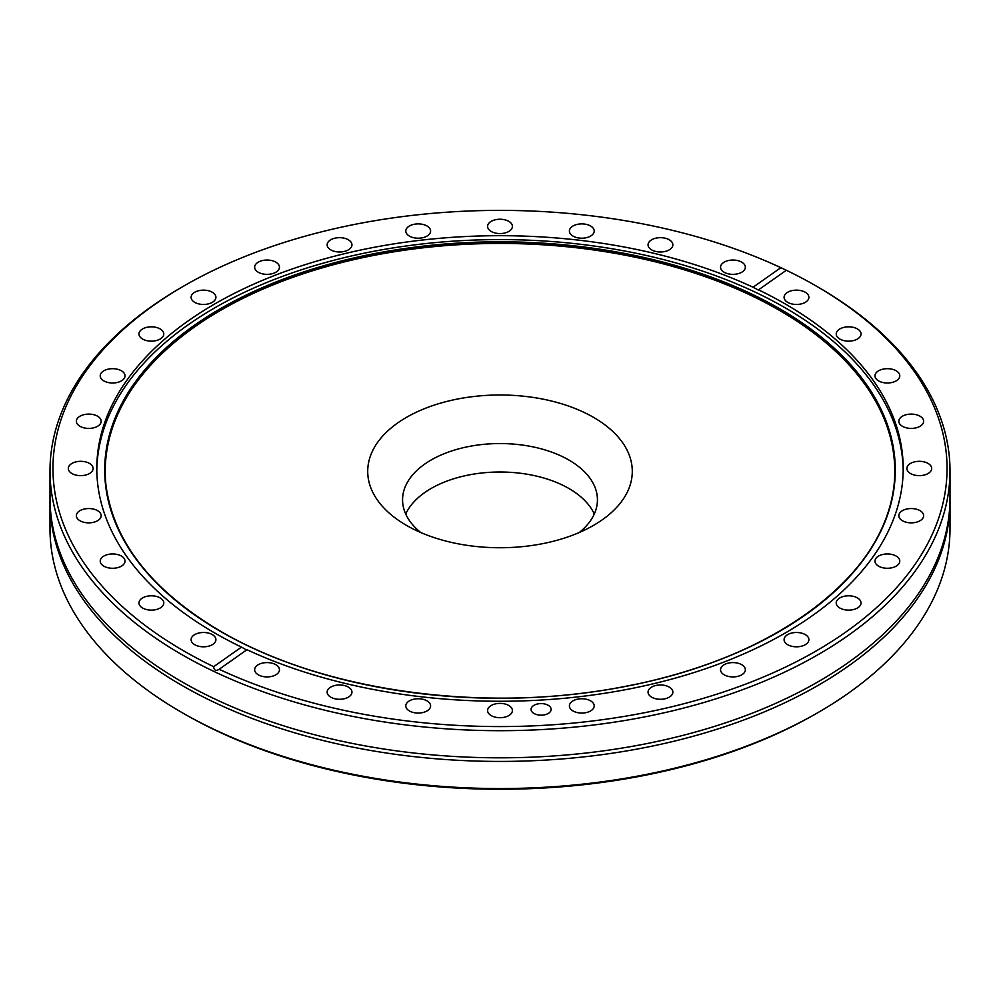 <?xml version="1.0" encoding="UTF-8"?>
<svg xmlns="http://www.w3.org/2000/svg" width="1000" height="1000" viewBox="0 0 1000 1000"><rect width="100%" height="100%" fill="white"/><g stroke="black" fill="none" stroke-linecap="round" stroke-linejoin="round"><path stroke-width="1.5" d="M50 470.887L50 498.013A450 259.8 0 0 0 88.963 603.763A450 259.8 0 0 0 181.8 681.725A450 259.8 0 0 0 911.038 603.763A450 259.8 0 0 0 950 498.013L950 470.887A450 259.8 0 0 0 818.2 287.175L816.112 285.975A447.05 258.1 0 0 0 786.338 270.262L758.325 289.988L753.037 287.238A403.2 232.787 0 0 0 326.012 258.475A403.2 232.787 0 0 0 96.8 468.475A403.2 232.787 0 0 0 214.9 633.075A403.2 232.787 0 0 0 241.488 647.113L213.663 666.688A447.05 258.1 0 0 1 183.888 650.975A447.05 258.1 0 0 1 183.888 285.975L181.8 287.175A450 259.8 0 0 0 50 470.887A450 259.8 0 0 0 181.8 654.6A450 259.8 0 0 0 672.212 710.913A450 259.8 0 0 0 950 470.887M548.2 705.288A10.037 5.8 0 0 0 537.25 704.038A10.037 5.8 0 0 0 531.062 709.388A10.037 5.8 0 0 0 534 713.487A10.037 5.8 0 0 0 544.938 714.737A10.037 5.8 0 0 0 551.138 709.388A10.037 5.8 0 0 0 548.2 705.288M160.138 597.9A12.4 7.163 0 0 0 146.625 596.35A12.4 7.163 0 0 0 138.975 602.962A12.4 7.163 0 0 0 142.6 608.025A12.4 7.163 0 0 0 156.113 609.587A12.4 7.163 0 0 0 163.775 602.962A12.4 7.163 0 0 0 160.138 597.9M121.4 556.05A12.4 7.163 0 0 0 107.875 554.5A12.4 7.163 0 0 0 100.225 561.112A12.4 7.163 0 0 0 103.85 566.175A12.4 7.163 0 0 0 117.375 567.725A12.4 7.163 0 0 0 125.025 561.112A12.4 7.163 0 0 0 121.4 556.05M97.537 510.637A12.4 7.163 0 0 0 84.025 509.087A12.4 7.163 0 0 0 76.363 515.7A12.4 7.163 0 0 0 80 520.763A12.4 7.163 0 0 0 93.513 522.312A12.4 7.163 0 0 0 101.163 515.7A12.4 7.163 0 0 0 97.537 510.637M89.475 463.413A12.4 7.163 0 0 0 75.963 461.863A12.4 7.163 0 0 0 68.312 468.475A12.4 7.163 0 0 0 71.938 473.537A12.4 7.163 0 0 0 85.45 475.087A12.4 7.163 0 0 0 93.112 468.475A12.4 7.163 0 0 0 89.475 463.413M97.537 416.188A12.4 7.163 0 0 0 84.025 414.637A12.4 7.163 0 0 0 76.363 421.25A12.4 7.163 0 0 0 80 426.312A12.4 7.163 0 0 0 93.513 427.863A12.4 7.163 0 0 0 101.163 421.25A12.4 7.163 0 0 0 97.537 416.188M121.4 370.775A12.4 7.163 0 0 0 107.875 369.225A12.4 7.163 0 0 0 100.225 375.838A12.4 7.163 0 0 0 103.85 380.9A12.4 7.163 0 0 0 117.375 382.45A12.4 7.163 0 0 0 125.025 375.838A12.4 7.163 0 0 0 121.4 370.775M160.138 328.925A12.4 7.163 0 0 0 146.625 327.375A12.4 7.163 0 0 0 138.975 333.988A12.4 7.163 0 0 0 142.6 339.05A12.4 7.163 0 0 0 156.113 340.6A12.4 7.163 0 0 0 163.775 333.988A12.4 7.163 0 0 0 160.138 328.925M212.288 292.238A12.4 7.163 0 0 0 198.775 290.688A12.4 7.163 0 0 0 191.112 297.3A12.4 7.163 0 0 0 194.75 302.362A12.4 7.163 0 0 0 208.263 303.913A12.4 7.163 0 0 0 215.912 297.3A12.4 7.163 0 0 0 212.288 292.238M275.825 262.137A12.4 7.163 0 0 0 262.312 260.587A12.4 7.163 0 0 0 254.65 267.2A12.4 7.163 0 0 0 258.288 272.262A12.4 7.163 0 0 0 271.8 273.812A12.4 7.163 0 0 0 279.45 267.2A12.4 7.163 0 0 0 275.825 262.137M348.312 239.762A12.4 7.163 0 0 0 334.8 238.212A12.4 7.163 0 0 0 327.137 244.825A12.4 7.163 0 0 0 330.775 249.887A12.4 7.163 0 0 0 344.288 251.438A12.4 7.163 0 0 0 351.95 244.825A12.4 7.163 0 0 0 348.312 239.762M426.975 225.987A12.4 7.163 0 0 0 413.45 224.438A12.4 7.163 0 0 0 405.8 231.05A12.4 7.163 0 0 0 409.425 236.112A12.4 7.163 0 0 0 422.95 237.662A12.4 7.163 0 0 0 430.6 231.05A12.4 7.163 0 0 0 426.975 225.987M508.775 221.337A12.4 7.163 0 0 0 495.25 219.788A12.4 7.163 0 0 0 487.6 226.4A12.4 7.163 0 0 0 491.225 231.462A12.4 7.163 0 0 0 504.75 233.012A12.4 7.163 0 0 0 512.4 226.4A12.4 7.163 0 0 0 508.775 221.337M590.575 225.987A12.4 7.163 0 0 0 577.05 224.438A12.4 7.163 0 0 0 569.4 231.05A12.4 7.163 0 0 0 573.025 236.112A12.4 7.163 0 0 0 586.55 237.662A12.4 7.163 0 0 0 594.2 231.05A12.4 7.163 0 0 0 590.575 225.987M669.225 239.762A12.4 7.163 0 0 0 655.713 238.212A12.4 7.163 0 0 0 648.05 244.825A12.4 7.163 0 0 0 651.688 249.887A12.4 7.163 0 0 0 665.2 251.438A12.4 7.163 0 0 0 672.862 244.825A12.4 7.163 0 0 0 669.225 239.762M741.712 262.137A12.4 7.163 0 0 0 728.2 260.587A12.4 7.163 0 0 0 720.55 267.2A12.4 7.163 0 0 0 724.175 272.262A12.4 7.163 0 0 0 737.688 273.812A12.4 7.163 0 0 0 745.35 267.2A12.4 7.163 0 0 0 741.712 262.137M805.25 292.238A12.4 7.163 0 0 0 791.737 290.688A12.4 7.163 0 0 0 784.087 297.3A12.4 7.163 0 0 0 787.712 302.362A12.4 7.163 0 0 0 801.225 303.913A12.4 7.163 0 0 0 808.888 297.3A12.4 7.163 0 0 0 805.25 292.238M857.4 328.925A12.4 7.163 0 0 0 843.888 327.375A12.4 7.163 0 0 0 836.225 333.988A12.4 7.163 0 0 0 839.862 339.05A12.4 7.163 0 0 0 853.375 340.6A12.4 7.163 0 0 0 861.025 333.988A12.4 7.163 0 0 0 857.4 328.925M896.15 370.775A12.4 7.163 0 0 0 882.625 369.225A12.4 7.163 0 0 0 874.975 375.838A12.4 7.163 0 0 0 878.6 380.9A12.4 7.163 0 0 0 892.125 382.45A12.4 7.163 0 0 0 899.775 375.838A12.4 7.163 0 0 0 896.15 370.775M920 416.188A12.4 7.163 0 0 0 906.488 414.637A12.4 7.163 0 0 0 898.838 421.25A12.4 7.163 0 0 0 902.463 426.312A12.4 7.163 0 0 0 915.975 427.863A12.4 7.163 0 0 0 923.637 421.25A12.4 7.163 0 0 0 920 416.188M928.062 463.413A12.4 7.163 0 0 0 914.55 461.863A12.4 7.163 0 0 0 906.888 468.475A12.4 7.163 0 0 0 910.525 473.537A12.4 7.163 0 0 0 924.038 475.087A12.4 7.163 0 0 0 931.688 468.475A12.4 7.163 0 0 0 928.062 463.413M920 510.637A12.4 7.163 0 0 0 906.488 509.087A12.4 7.163 0 0 0 898.838 515.7A12.4 7.163 0 0 0 902.463 520.763A12.4 7.163 0 0 0 915.975 522.312A12.4 7.163 0 0 0 923.637 515.7A12.4 7.163 0 0 0 920 510.637M896.15 556.05A12.4 7.163 0 0 0 882.625 554.5A12.4 7.163 0 0 0 874.975 561.112A12.4 7.163 0 0 0 878.6 566.175A12.4 7.163 0 0 0 892.125 567.725A12.4 7.163 0 0 0 899.775 561.112A12.4 7.163 0 0 0 896.15 556.05M857.4 597.9A12.4 7.163 0 0 0 843.888 596.35A12.4 7.163 0 0 0 836.225 602.962A12.4 7.163 0 0 0 839.862 608.025A12.4 7.163 0 0 0 853.375 609.587A12.4 7.163 0 0 0 861.025 602.962A12.4 7.163 0 0 0 857.4 597.9M805.25 634.587A12.4 7.163 0 0 0 791.737 633.038A12.4 7.163 0 0 0 784.087 639.65A12.4 7.163 0 0 0 787.712 644.712A12.4 7.163 0 0 0 801.225 646.263A12.4 7.163 0 0 0 808.888 639.65A12.4 7.163 0 0 0 805.25 634.587M741.712 664.688A12.4 7.163 0 0 0 728.2 663.138A12.4 7.163 0 0 0 720.55 669.75A12.4 7.163 0 0 0 724.175 674.812A12.4 7.163 0 0 0 737.688 676.375A12.4 7.163 0 0 0 745.35 669.75A12.4 7.163 0 0 0 741.712 664.688M669.225 687.062A12.4 7.163 0 0 0 655.713 685.512A12.4 7.163 0 0 0 648.05 692.125A12.4 7.163 0 0 0 651.688 697.188A12.4 7.163 0 0 0 665.2 698.737A12.4 7.163 0 0 0 672.862 692.125A12.4 7.163 0 0 0 669.225 687.062M590.575 700.837A12.4 7.163 0 0 0 577.05 699.287A12.4 7.163 0 0 0 569.4 705.9A12.4 7.163 0 0 0 573.025 710.962A12.4 7.163 0 0 0 586.55 712.513A12.4 7.163 0 0 0 594.2 705.9A12.4 7.163 0 0 0 590.575 700.837M508.775 705.487A12.4 7.163 0 0 0 495.25 703.938A12.4 7.163 0 0 0 487.6 710.55A12.4 7.163 0 0 0 491.225 715.612A12.4 7.163 0 0 0 504.75 717.163A12.4 7.163 0 0 0 512.4 710.55A12.4 7.163 0 0 0 508.775 705.487M426.975 700.837A12.4 7.163 0 0 0 413.45 699.287A12.4 7.163 0 0 0 405.8 705.9A12.4 7.163 0 0 0 409.425 710.962A12.4 7.163 0 0 0 422.95 712.513A12.4 7.163 0 0 0 430.6 705.9A12.4 7.163 0 0 0 426.975 700.837M348.312 687.062A12.4 7.163 0 0 0 334.8 685.512A12.4 7.163 0 0 0 327.137 692.125A12.4 7.163 0 0 0 330.775 697.188A12.4 7.163 0 0 0 344.288 698.737A12.4 7.163 0 0 0 351.95 692.125A12.4 7.163 0 0 0 348.312 687.062M275.825 664.688A12.4 7.163 0 0 0 262.312 663.138A12.4 7.163 0 0 0 254.65 669.75A12.4 7.163 0 0 0 258.288 674.812A12.4 7.163 0 0 0 271.8 676.375A12.4 7.163 0 0 0 279.45 669.75A12.4 7.163 0 0 0 275.825 664.688M212.288 634.587A12.4 7.163 0 0 0 198.775 633.038A12.4 7.163 0 0 0 191.112 639.65A12.4 7.163 0 0 0 194.75 644.712A12.4 7.163 0 0 0 208.263 646.263A12.4 7.163 0 0 0 215.912 639.65A12.4 7.163 0 0 0 212.288 634.587M894.075 484.9A394.775 227.925 0 0 0 779.15 310.2A394.775 227.925 0 0 0 338.162 263.475A394.775 227.925 0 0 0 105.925 484.9M903.188 470.425A403.2 232.787 0 0 0 785.1 307.775A403.2 232.787 0 0 0 347.262 256.938A403.2 232.787 0 0 0 96.812 470.425M818.2 287.175L816.112 285.975A447.05 258.1 0 0 1 832.425 641.05A447.05 258.1 0 0 1 219.15 669.287L246.962 649.712A403.2 232.787 0 0 0 673.988 678.475A403.2 232.787 0 0 0 903.2 468.475A403.2 232.787 0 0 0 785.1 303.875A403.2 232.787 0 0 0 758.512 289.837M50 501.625L50 528.75A450 259.8 0 0 0 181.8 712.463L183.888 713.662A447.05 258.1 0 0 0 183.888 713.662A447.05 258.1 0 0 0 816.112 713.662L818.2 712.463A450 259.8 0 0 0 950 528.75L950 501.625A450 259.8 180 0 1 672.212 741.65A450 259.8 180 0 1 181.8 685.337A450 259.8 180 0 1 50 501.625A450 259.8 180 0 1 50.012 499.812M183.888 713.662L181.8 712.463A450 259.8 0 0 0 818.2 712.463M213.663 666.688C214.037 670.425 215.875 671.287 219.15 669.287L218.762 669.575M949.987 499.812A450 259.8 180 0 1 950 501.625M405.725 514.038A97.438 56.262 180 0 1 474.487 473.975A97.438 56.262 180 0 1 568.9 488.488A97.438 56.262 180 0 1 594.275 514.038M420.675 532.487A97.438 56.262 180 0 1 402.562 499.812A97.438 56.262 180 0 1 462.713 447.837A97.438 56.262 180 0 1 568.9 460.037A97.438 56.262 180 0 1 597.438 499.812A97.438 56.262 180 0 1 579.325 532.487M406.463 525.375L406.463 525.375A132.287 76.375 180 0 1 406.463 417.362A132.287 76.375 180 0 1 593.538 417.362A132.287 76.375 180 0 1 593.538 525.375A132.287 76.375 180 0 1 406.463 525.375M753.037 287.238L780.85 267.675A447.05 258.1 0 0 0 183.888 285.975M780.85 267.675L786.338 270.262M246.562 650L241.488 647.113M220.763 631.45A394.9 227.987 0 0 0 639.763 683.475A394.9 227.987 0 0 0 894.137 484.338A394.9 227.987 0 0 0 779.237 309.025A394.9 227.987 0 0 0 337.663 262.4A394.9 227.987 0 0 0 105.862 484.338A394.9 227.987 0 0 0 220.575 631.337M220.487 631.413A395.288 228.225 0 0 0 779.513 631.413A395.288 228.225 0 0 0 779.513 308.65A395.288 228.225 0 0 0 220.487 308.65A395.288 228.225 0 0 0 220.487 631.413M105.862 484.338C113.125 541.375 151.4 590.375 220.7 631.337C323.625 692.038 487.7 714.188 626.587 686.1C775.75 658.175 886.45 574.6 894.137 484.338"/></g></svg>
